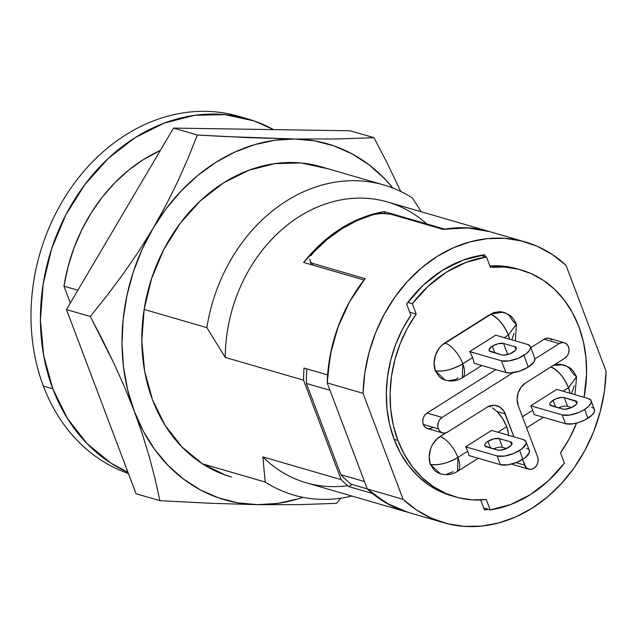 <?xml version="1.0" encoding="UTF-8"?>
<svg xmlns="http://www.w3.org/2000/svg" width="638" height="638" viewBox="0 0 638 638"><rect width="100%" height="100%" fill="white"/><g stroke="black" fill="none" stroke-linecap="round" stroke-linejoin="round"><path stroke-width="0.96" d="M43.368 386.054L52.802 388.789A186.958 152.586 -73.8 0 1 82.717 187.452A186.958 152.586 -73.8 0 1 248.07 119.019A186.958 152.586 -73.8 0 1 273.598 129.61L254.155 120.957L224.903 114.617L194.534 115.334L164.221 123.102L135.128 137.609L108.372 158.304L84.974 184.39L65.85 214.862L51.726 248.549L43.137 284.157L40.425 320.324L43.687 355.653L52.802 388.789L43.368 386.054A186.958 152.586 -73.8 0 1 75.013 182.364A186.958 152.586 -73.8 0 1 243.301 117.735A186.958 152.586 106.2 0 0 238.636 116.283A186.958 152.586 106.2 0 0 73.29 184.709A186.958 152.586 106.2 0 0 43.368 386.054A186.958 152.586 106.2 0 0 128.405 473.476A186.958 152.586 -73.8 0 1 43.368 386.054M309.909 259.092L310.331 261.779L312.309 263.287L365.127 278.623A146.166 119.29 106.2 0 0 327.198 382.92L367.257 488.923L351.147 484.218A142.768 116.523 106.2 0 1 340.883 474.696L364.465 481.538L329.99 390.304L306.407 383.454L329.99 390.304L364.465 481.538L340.883 474.696L306.407 383.454A142.768 116.523 106.2 0 1 306.782 368.868A142.768 116.523 106.2 0 0 306.407 383.454L340.883 474.696A142.768 116.523 106.2 0 0 351.147 484.218L367.241 488.891A146.166 119.29 106.2 0 0 407.977 512.322A146.166 119.29 -73.8 0 1 372.393 493.437L348.819 486.587A146.166 119.29 -73.8 0 1 341.139 479.624L262.848 456.904L265.217 482.049A161.462 131.779 106.2 0 0 351.865 496.029A161.462 131.779 -73.8 0 1 293.831 495.112A161.462 131.779 -73.8 0 1 265.217 482.049L202.493 463.842L265.217 482.049L262.848 456.904L341.139 479.624L303.552 380.168A146.166 119.29 -73.8 0 1 304.031 368.062L327.613 374.913L331.425 349.337L338.945 324.479L349.927 301.12L364.035 279.994L303.664 262.473A146.166 119.29 -73.8 0 1 384.347 211.617L385.001 213.347L384.347 211.617L444.718 229.146L468.81 227.918L489.697 231.634M426.718 223.914A146.166 119.29 -73.8 0 0 296.734 218.204A146.166 119.29 -73.8 0 0 225.27 357.44A146.166 119.29 106.2 0 1 387.609 202.007L489.474 231.57A146.166 119.29 -73.8 0 0 444.718 229.146L384.347 211.617L362.137 217.789L340.812 228.587L321.097 243.652L303.664 262.473L364.035 279.994A146.166 119.29 -73.8 0 0 327.613 374.913L304.031 368.062A146.166 119.29 106.2 0 0 303.552 380.168L225.27 357.44L206.864 327.637L144.14 309.43L206.864 327.637A161.462 131.779 -73.8 0 1 383.861 184.988A161.462 131.779 -73.8 0 1 412.475 198.051A161.462 131.779 106.2 0 0 206.864 327.637L225.27 357.44L303.552 380.168L341.139 479.624A146.166 119.29 106.2 0 0 348.819 486.587L352.128 484.505L348.819 486.587L372.393 493.437L390.352 505.288L408.137 512.37M77.9 290.202L63.967 286.159L70.34 303.01L63.967 286.159L77.9 290.202M347.71 485.67A146.166 119.29 -73.8 0 1 262.848 456.904A146.166 119.29 106.2 0 0 306.112 482.751L443.825 522.729A146.166 119.29 -73.8 0 1 403.096 499.331L363.038 393.327A146.166 119.29 -73.8 0 1 525.321 241.977A146.166 119.29 -73.8 0 1 566.042 265.376L606.1 371.38A146.166 119.29 -73.8 0 1 443.825 522.729M160.345 150.424A161.462 131.779 106.2 0 0 63.967 286.159L68.019 266.796L74 247.919L81.808 229.8L91.338 212.717L102.439 196.927L114.952 182.667L128.677 170.147L143.422 159.556L160.345 150.424M421.208 211.752L412.475 198.051L421.208 211.752M127.967 472.319A186.958 152.586 -73.8 0 1 52.802 388.789L67.421 418.456L86.975 443.514L110.717 463.005L127.967 472.327M487.974 441.297L490.518 448.028L487.974 441.297A8.501 3.326 159.3 0 1 499.203 438.569L510.52 441.855A8.501 3.326 159.3 0 1 511.963 442.947A8.501 3.326 159.3 0 1 507.043 448.259A8.501 3.326 159.3 0 1 497.504 450.053L486.188 446.767A8.501 3.326 159.3 0 1 484.744 445.675A8.501 3.326 159.3 0 1 487.974 441.297L485.845 442.971L484.76 444.598L484.88 445.93L497.504 450.053L499.809 450.269L505.878 448.785L510.863 445.651L511.947 444.024L511.828 442.692L510.52 441.855L511.604 444.726L510.52 441.855L499.203 438.569L502.521 447.35L499.203 438.569L493.956 438.8L487.974 441.297M567.581 406.334L571.584 407.499L567.581 406.334L564.263 397.562L575.588 400.847L576.672 403.718L575.588 400.847A8.501 3.326 159.3 0 1 577.023 401.94A8.501 3.326 159.3 0 1 572.111 407.251A8.501 3.326 159.3 0 1 562.572 409.046L551.256 405.76A8.501 3.326 159.3 0 1 549.812 404.659A8.501 3.326 159.3 0 1 553.042 400.289L555.586 407.02L553.042 400.289A8.501 3.326 159.3 0 1 564.263 397.562L567.581 406.334A8.501 3.326 -20.7 0 0 558.569 407.881L562.341 406.573M440.443 473.843L436.998 472.343L434.311 470.278L430.331 464.4A21.245 17.338 106.2 0 1 439.949 436.599A20.392 8.677 57.8 0 1 457.901 457.438A20.392 8.677 -122.2 0 0 439.949 436.599L445.874 432.867L436.982 438.88L432.221 445.093L430.61 448.801L429.191 456.736L430.331 464.4A21.245 8.31 -20.7 0 0 457.901 457.438L467.662 451.289A20.392 8.677 -122.2 0 1 468.962 455.572L500.447 464.711L468.962 455.572A20.392 8.677 -122.2 0 0 467.662 451.289L457.901 457.438A20.392 8.677 57.8 0 1 457.462 471.41A20.392 8.677 57.8 0 1 457.454 471.41L457.901 457.438C447.709 463.244 438.513 465.565 430.331 464.4L440.387 473.827L443.984 474.536C448.849 474.999 453.339 473.962 457.462 471.41L478.285 458.283M508.502 435.275A20.392 8.677 -122.2 0 0 506.7 426.686L497.935 432.213L506.7 426.686L502.616 418.6L497.042 411.502L505.224 413.879L497.042 411.502L492.297 407.849M550.562 366.882C557.811 369.976 563.793 376.93 568.514 387.729L576.6 376.795L573.626 371.571C571.696 370.024 573.147 368.836 563.394 364.769L553.313 365.454L557.134 364.378L560.499 364.242L566.783 366.252L569.471 368.317L573.45 374.195L576.6 376.795L568.514 387.729L570.053 393.247A20.392 8.677 -122.2 0 0 568.514 387.729L563.003 391.198L568.514 387.729A20.392 8.677 -122.2 0 0 550.881 366.978M591.107 400.72L594.425 409.492A16.995 6.651 -20.7 0 1 587.957 418.241L584.639 409.46A16.995 6.651 159.3 0 1 562.198 414.923L565.515 423.704A16.995 6.651 -20.7 0 0 587.957 418.241L584.639 409.46A16.995 6.651 159.3 0 0 591.107 400.72A16.995 6.651 159.3 0 0 588.22 398.519L556.735 389.379L530.712 405.784L562.198 414.923L530.712 405.784A20.392 8.677 -122.2 0 1 532.73 410.282A20.392 8.677 -122.2 0 1 534.03 414.564L565.515 423.704L534.03 414.564A20.392 8.677 -122.2 0 0 532.73 410.282L522.426 416.774L532.73 410.282A20.392 8.677 -122.2 0 0 530.712 405.784L556.735 389.379L588.22 398.519L590.844 400.193L591.266 401.43L591.083 402.857L588.906 406.119L584.639 409.46L578.945 412.395L569.63 415.067L562.198 414.923L565.515 423.704L572.948 423.847L579.137 422.34L585.237 419.788L592.224 414.891L594.401 411.638L594.161 408.974M492.313 346.171L494.857 352.894L492.313 346.171A8.501 3.326 159.3 0 1 503.534 343.435L514.85 346.721A8.501 3.326 159.3 0 1 516.294 347.822A8.501 3.326 159.3 0 1 511.381 353.125A8.501 3.326 159.3 0 1 501.843 354.927L490.518 351.642A8.501 3.326 159.3 0 1 489.075 350.541A8.501 3.326 159.3 0 1 492.313 346.171L489.091 349.472L489.21 350.804L501.843 354.927L504.14 355.135L510.217 353.659L515.193 350.517L516.278 348.89L516.158 347.558L514.85 346.721L515.935 349.6L514.85 346.721L503.534 343.435L507.72 354.521L503.534 343.435L498.294 343.667L492.313 346.171M515.376 340.883L516.421 324.136L508.334 335.07L509.602 339.209A20.392 8.677 -122.2 0 0 508.334 335.07L516.421 324.136L513.271 321.536L509.291 315.658L506.604 313.593L500.32 311.583L493.605 312.604L441.871 345.214L439.263 348.077L435.491 355.135L434.079 363.07L435.22 370.734A21.245 8.31 -20.7 0 0 462.789 363.772L472.551 357.623A20.392 8.677 -122.2 0 1 474.114 363.285L505.886 372.512L474.114 363.285A20.392 8.677 -122.2 0 0 472.551 357.623L462.789 363.772A20.392 8.677 57.8 0 1 462.343 377.744L462.789 363.772C452.589 369.577 443.402 371.89 435.22 370.734L445.268 380.16L448.873 380.87C453.738 381.333 458.228 380.296 462.343 377.744L481.762 365.51M508.334 335.07L504.235 337.654L508.334 335.07A20.392 8.677 -122.2 0 0 490.383 314.223C497.632 317.317 503.613 324.271 508.334 335.07M442.509 432.899A8.501 6.938 -73.8 0 0 447.637 432.054L444.941 433.066L442.23 432.811L439.925 431.328L438.37 428.84L437.804 425.729L438.322 422.46L439.829 419.549L442.11 417.419L513.088 372.68L442.11 417.419L427.021 413.041A8.501 6.938 106.2 0 0 423.281 424.453L438.37 428.84A8.501 6.938 -73.8 0 1 442.11 417.419L427.021 413.041L495.917 369.617L427.021 413.041L424.741 415.163L423.225 418.081L422.715 421.343L423.281 424.453A8.501 6.938 106.2 0 0 427.412 428.521L442.509 432.899A8.501 6.938 -73.8 0 1 438.37 428.84L423.281 424.453L424.828 426.942L427.141 428.433L429.845 428.688L432.548 427.675M416.207 314.071L409.724 312.189L416.207 314.071L412.3 303.728L428.202 286.199L446.321 272.243L465.987 262.377L486.475 256.978L490.383 267.322A118.126 96.41 -73.8 0 1 521.278 270.01A118.126 96.41 -73.8 0 1 578.786 326.449L583.347 341.577L585.963 357.575L586.569 374.099L584.057 397.315A118.126 96.41 -73.8 0 0 578.786 326.449L572.358 312.484L564.199 299.98L554.486 289.197L543.416 280.353L531.207 273.63L518.12 269.156L504.411 267.043L490.383 267.322L486.475 256.978L480.853 255.352L486.475 256.978A129.171 105.422 -73.8 0 0 412.3 303.728L407.794 302.42L412.3 303.728L416.207 314.071A118.126 96.41 -73.8 0 0 397.905 440.451L393.335 425.315L390.719 409.325L390.121 392.801L391.533 376.077L394.938 359.513L400.265 343.435L407.403 328.187L416.207 314.071M451.64 495.798A118.126 96.41 -73.8 0 1 394.132 439.359L397.905 440.451L394.132 439.359A118.126 96.41 -73.8 0 1 410.864 315.228L402.49 329.24L395.727 344.305L390.719 360.119L387.569 376.372L386.325 392.737L387.019 408.902L389.635 424.549L394.132 439.359L400.401 453.044L408.344 465.333L417.778 475.988L428.537 484.792L440.395 491.579L451.728 495.822M576.561 423.098L569.279 438.713L560.475 452.828L564.383 463.164L548.481 480.701L530.361 494.657L510.703 504.514L490.207 509.914L486.308 499.578L472.272 499.849L458.57 497.736L445.483 493.27L433.274 486.539L422.196 477.695L412.483 466.912L404.332 454.408L397.905 440.451A118.126 96.41 -73.8 0 0 455.412 496.89A118.126 96.41 -73.8 0 0 486.308 499.578L490.207 509.914L483.724 508.031L490.207 509.914A129.171 105.422 -73.8 0 0 564.383 463.164L560.475 452.828A118.126 96.41 -73.8 0 0 576.561 423.098M511.867 339.871L514.021 333.211M516.421 324.136L513.454 318.912C511.516 317.365 512.968 316.177 503.215 312.11L490.383 314.223L444.838 342.933A20.392 8.677 57.8 0 1 462.789 363.772A20.392 8.677 -122.2 0 0 444.838 342.933A21.245 17.338 106.2 0 0 435.22 370.734L439.191 376.611L441.879 378.677L445.332 380.176M448.163 380.679L454.886 379.666L458.108 378.047M528.711 469.153A8.501 6.938 -73.8 0 1 524.572 465.094L522.466 459.512L526.127 467.582L528.431 469.066L531.143 469.321L533.846 468.308L536.127 466.179L537.635 463.268L538.153 460.006L537.587 456.888A8.501 6.938 -73.8 0 1 536.231 466.043A8.501 6.938 -73.8 0 1 528.711 469.153L513.622 464.775A8.501 6.938 106.2 0 1 511.963 463.985L513.343 464.687M571.552 393.502L574.192 385.87M551.854 339.95L549.549 338.467L546.838 338.212L544.134 339.225L530.776 347.646L544.134 339.225L559.231 343.603A8.501 6.938 -73.8 0 1 564.359 342.758A8.501 6.938 -73.8 0 1 569.056 349.76A8.501 6.938 -73.8 0 1 564.758 358.237L567.038 356.108L568.546 353.197L569.064 349.935L568.498 346.817L566.951 344.329L564.638 342.845L561.926 342.59L559.231 343.603L534.947 358.907L559.231 343.603L544.134 339.225A8.501 6.938 106.2 0 1 549.27 338.379L564.359 342.758M446.648 474.217L453.219 471.713M504.666 447.972L505.097 449.096L504.666 447.972M447.637 432.054L486.682 407.451A16.995 13.869 -73.8 0 1 496.946 405.76A16.995 13.869 -73.8 0 1 505.224 413.879L513.901 436.847L503.892 411.183L499.961 407.132L494.841 405.353L489.322 406.127L486.682 407.451L447.637 432.054M524.572 465.094L516.086 462.63L524.572 465.094M508.478 435.882L508.382 433.154L506.7 426.686A20.392 8.677 -122.2 0 0 497.042 411.502M537.587 456.888L518.231 405.68A16.995 13.869 -73.8 0 1 525.72 382.84L564.758 358.237L525.72 382.84L521.158 387.099L518.136 392.928L517.107 399.452L518.231 405.68L537.587 456.888M530.377 346.594L534.796 358.301A16.995 6.651 -20.7 0 1 528.336 367.049L523.91 355.342L528.336 367.049A16.995 6.651 -20.7 0 1 505.886 372.512L501.46 360.805L469.688 351.578A20.392 8.677 -122.2 0 1 472.551 357.623A20.392 8.677 -122.2 0 0 469.688 351.578L495.718 335.181L527.49 344.4L530.106 346.075L530.537 347.303L529.548 350.326L526.27 353.691L518.208 358.269L508.901 360.941L501.46 360.805L469.688 351.578L495.718 335.181L527.49 344.4A16.995 6.651 159.3 0 1 530.377 346.594A16.995 6.651 159.3 0 1 523.91 355.342A16.995 6.651 159.3 0 1 501.46 360.805L505.886 372.512L510.488 372.935L519.515 371.141L528.336 367.049L533.974 362.025L534.963 359.011L534.532 357.782M503.797 355.143L505.998 354.919A8.501 3.326 -20.7 0 0 503.805 355.143M526.039 441.727L529.357 450.508A16.995 6.651 -20.7 0 1 522.889 459.248L519.571 450.468L522.889 459.248A16.995 6.651 -20.7 0 1 500.447 464.711L497.13 455.939L465.644 446.799A20.392 8.677 -122.2 0 1 467.662 451.289A20.392 8.677 -122.2 0 0 465.644 446.799L491.667 430.395L523.152 439.534L525.776 441.201L526.015 443.873L521.932 448.817L513.877 453.403L504.562 456.074L497.13 455.939L465.644 446.799L491.667 430.395L523.152 439.534A16.995 6.651 159.3 0 1 526.039 441.727A16.995 6.651 159.3 0 1 519.571 450.468A16.995 6.651 159.3 0 1 497.13 455.939L500.447 464.711L507.88 464.855L517.195 462.183L525.249 457.598L529.333 452.653L529.093 449.981M490.327 406.845L488.333 406.103M593.133 407.993L591.538 407.299M562.572 409.046L564.869 409.261L570.946 407.778L575.923 404.644L577.015 403.017L576.896 401.677L564.263 397.562L561.966 397.346L555.889 398.822L550.913 401.964L549.82 403.591L549.94 404.923L562.572 409.046M502.521 447.35L506.516 448.506L502.521 447.35A8.501 3.326 -20.7 0 0 493.501 448.897L497.273 447.581M528.065 449L526.47 448.315M230.717 476.793L231.108 476.905A161.462 131.779 -73.8 0 1 152.498 399.763L165.122 425.379L182.005 447.023L202.509 463.858L225.844 475.23L231.538 477.033M66.472 309.574L90.301 316.496L107.288 295.242L123.493 273.535L138.773 251.284L153.008 228.412L165.984 205.141L177.595 181.798L187.987 158.423L197.349 135.009L173.52 128.094L66.472 309.574L136.061 493.74L159.891 500.663L155.122 479.074L149.348 456.92L142.441 434.326L134.275 411.239L124.785 387.625L114.122 363.788L102.574 340.086L90.301 316.496L66.472 309.574L173.52 128.094L197.349 135.009L222.909 136.444L294.852 139.012L337.039 138.972L373.988 137.688L386.261 161.286L400.824 191.512L386.261 161.286L373.988 137.688L350.158 130.774L373.988 137.688L337.039 138.972L294.852 139.012L314.654 140.886L333.802 145.847L351.961 153.822L368.828 164.676L384.1 178.209L392.785 188.003A185.259 151.198 -73.8 0 0 294.852 139.012L247.759 137.617L197.349 135.009L187.987 158.423L177.595 181.798L165.984 205.141L153.008 228.412L166.159 208.698L181.192 190.922L197.852 175.378L215.851 162.347L234.88 152.043L254.618 144.643L274.723 140.28L294.852 139.012A185.259 151.198 -73.8 0 0 153.008 228.412L138.773 251.284L123.493 273.535L107.288 295.242L90.301 316.496L114.122 363.788L124.785 387.625L134.275 411.239L127.624 389.659L123.509 366.914L122.01 343.404L123.15 319.518L126.898 295.673L133.206 272.274L141.955 249.729L153.008 228.412A185.259 151.198 -73.8 0 0 134.275 411.239L142.441 434.326L149.348 456.92L155.122 479.074L159.891 500.663L136.061 493.74L66.472 309.574M336.529 503.342L299.533 504.626L257.393 504.666L210.245 503.27L159.891 500.663L210.245 503.27L257.393 504.666L237.583 502.8L218.435 497.839L200.276 489.864L183.417 479.01L168.137 465.469L154.707 449.479L143.359 431.296L134.275 411.239A185.259 151.198 -73.8 0 0 257.393 504.666L299.533 504.626L336.529 503.342L340.74 498.198L336.529 503.342M350.158 130.774L173.52 128.094L350.158 130.774M302.986 497.345L297.627 499.044L277.522 503.406L257.393 504.666A185.259 151.198 -73.8 0 0 302.986 497.345M326.393 168.456L301.128 162.969L274.898 163.599L248.724 170.306L223.595 182.835L200.484 200.707L180.283 223.228L163.767 249.546L151.565 278.647L144.148 309.398L141.803 340.628L144.627 371.141L152.498 399.763A161.462 131.779 -73.8 0 1 178.329 225.876A161.462 131.779 -73.8 0 1 321.137 166.781L383.861 184.988M516.006 268.494L502.656 266.11L489.864 265.95A118.126 96.41 -73.8 0 1 517.498 268.909A118.126 96.41 -73.8 0 1 519.38 269.483M525.321 241.977L489.474 231.57A146.166 119.29 106.2 0 0 443.203 229.409L390.384 214.073L382.521 213.331L373.413 214.575A146.166 119.29 106.2 0 0 313.553 252.305L327.087 239.529L341.753 228.859L357.296 220.493L373.413 214.575L380.479 213.419L390.384 214.073L443.203 229.409L466.841 227.806L489.785 231.666M407.674 512.234L386.277 503.063L367.257 488.923L403.096 499.331L367.257 488.923L327.198 382.92L363.038 393.327L327.198 382.92L330.277 354.848L337.845 327.43L349.608 301.694L365.127 278.623L312.309 263.287L313.027 265.185M566.042 265.376L606.1 371.38L604.306 391.852L600.111 412.124L593.579 431.806L584.863 450.484L574.12 467.798L561.576 483.389L547.484 496.946L532.124 508.191L515.807 516.908L498.86 522.913L481.626 526.095L464.448 526.374L447.677 523.758L431.655 518.295L416.694 510.097L403.096 499.331L363.038 393.327L364.832 372.855L369.035 352.583L375.559 332.9L384.283 314.223L395.026 296.909L407.562 281.318L421.662 267.761L437.022 256.516L453.339 247.799L470.286 241.786L487.52 238.612L504.69 238.325L521.461 240.941L537.491 246.404L552.452 254.61L566.042 265.376M485.414 256.675L484.697 254.777L463.052 260.121L442.27 270.416L423.201 285.234L406.621 303.983L410.864 315.228L406.621 303.983A130.024 106.115 -73.8 0 1 484.697 254.777L485.414 256.675M480.677 499.977L484.441 509.929L488.293 509.355A130.024 106.115 -73.8 0 1 484.441 509.929L480.677 499.977M311.216 255.423L313.553 252.305M238.636 116.283L248.07 119.019M576.6 376.795L574.934 394.667M526.605 427.827L543.353 417.276M517.498 268.909L521.11 269.962M310.148 261.389L311.408 264.714"/></g></svg>
